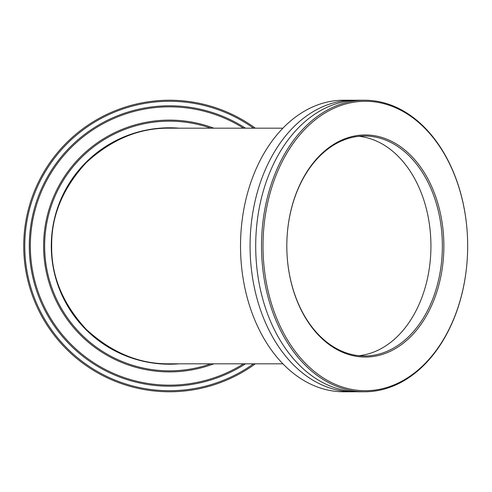 <?xml version="1.0" encoding="UTF-8"?>
<svg xmlns="http://www.w3.org/2000/svg" width="492" height="492" viewBox="0 0 492 492"><rect width="100%" height="100%" fill="white"/><g stroke="black" fill="none" stroke-linecap="round" stroke-linejoin="round"><path stroke-width="0.74" d="M282.894 363.816L169.488 363.816C139.421 364.215 111.653 352.715 86.186 329.308C62.779 303.835 51.273 276.067 51.678 246C51.273 215.933 62.779 188.165 86.186 162.692C111.653 139.285 139.421 127.785 169.488 128.184L282.894 128.184M179.18 128.184A118.209 118.209 0 0 0 51.826 234.659A118.209 118.209 0 0 0 179.18 363.816M245.508 363.816A140.208 140.208 0 0 1 30.135 230.582A140.208 140.208 0 0 1 245.508 128.184M243.534 128.184A139.15 139.15 0 0 0 31.187 230.699A139.15 139.15 0 0 0 243.534 363.816M210.773 128.184A124.839 124.839 0 0 0 45.412 232.273A124.839 124.839 0 0 0 210.773 363.816M213.879 363.816A125.897 125.897 0 0 1 44.36 232.156A125.897 125.897 0 0 1 213.879 128.184M253.528 128.184A144.716 144.716 0 0 0 25.652 230.09A144.716 144.716 0 0 0 253.528 363.816M255.342 363.816A145.773 145.773 0 0 1 24.6 229.973A145.773 145.773 0 0 1 255.342 128.184M355.968 391.718A145.773 103.08 -90 0 1 353.158 391.773A145.773 103.08 -90 0 1 275.188 341.35A145.773 103.08 -90 0 1 259.413 185.373A145.773 103.08 -90 0 1 353.158 100.227A145.773 103.08 -90 0 1 355.968 100.282M424.737 173.362A111.057 78.529 -90 0 1 416.706 330.003A111.057 78.529 -90 0 1 305.938 318.638A111.057 78.529 -90 0 1 313.976 161.997A111.057 78.529 -90 0 1 424.737 173.362M305.76 317.949A109.993 77.779 90 0 0 364.59 355.993A109.993 77.779 90 0 0 435.322 291.744A109.993 77.779 90 0 0 423.421 174.051A109.993 77.779 90 0 0 364.59 136.007A109.993 77.779 90 0 0 293.859 200.256A109.993 77.779 90 0 0 305.76 317.949M353.158 100.227L343.601 100.227A145.773 103.08 90 0 0 249.856 185.373A145.773 103.08 90 0 0 265.631 341.35A145.773 103.08 90 0 0 343.601 391.773L353.158 391.773M442.745 151.345A144.716 102.33 90 0 0 298.41 136.536A144.716 102.33 90 0 0 287.937 340.655A144.716 102.33 90 0 0 432.271 355.464A144.716 102.33 90 0 0 442.745 151.345M286.621 341.35A145.773 103.08 -90 0 1 270.846 185.373A145.773 103.08 -90 0 1 364.59 100.227A145.773 103.08 -90 0 1 442.56 150.65A145.773 103.08 -90 0 1 458.329 306.627A145.773 103.08 -90 0 1 364.59 391.773A145.773 103.08 -90 0 1 286.621 341.35M358.871 136.302A109.993 77.779 -90 0 1 411.988 174.051A109.993 77.779 -90 0 1 425.033 288.035A109.993 77.779 -90 0 1 358.871 355.698M364.59 391.773L358.779 391.773A145.773 103.08 -90 0 1 280.809 341.35A145.773 103.08 -90 0 1 265.04 185.373A145.773 103.08 -90 0 1 358.779 100.227L364.59 100.227"/></g></svg>
